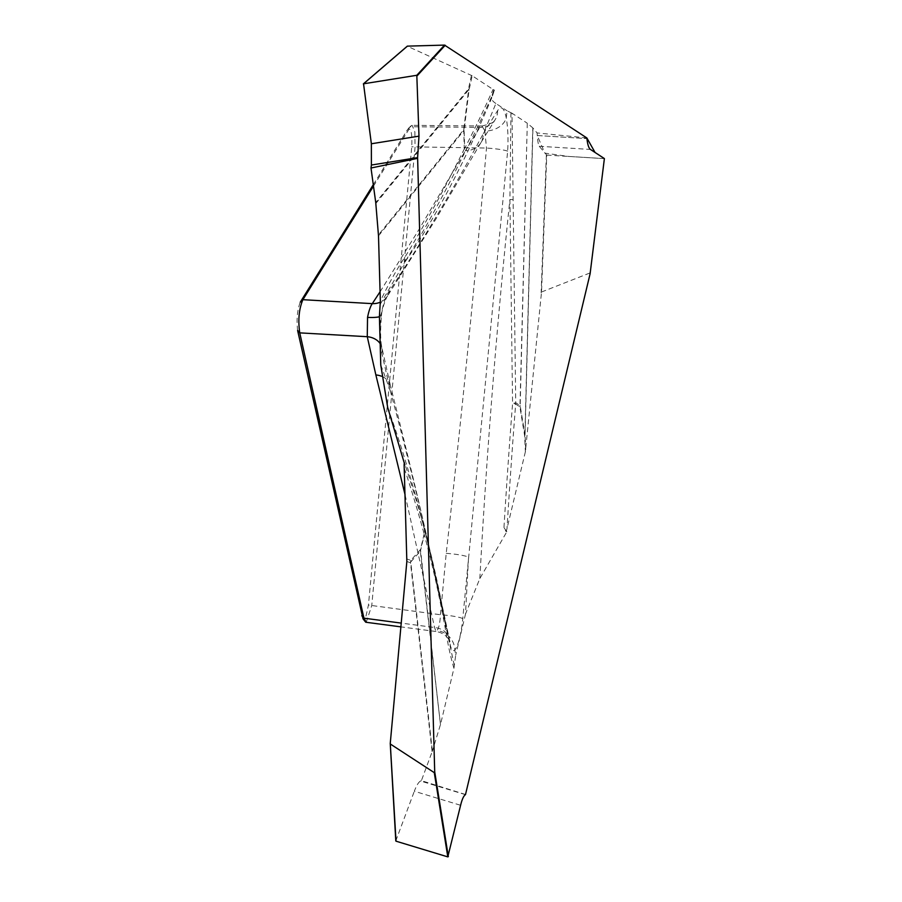<?xml version="1.0" encoding="UTF-8"?>
<svg xmlns="http://www.w3.org/2000/svg" width="902" height="902" viewBox="0 0 902 902"><rect width="100%" height="100%" fill="white"/><g stroke="black" fill="none" stroke-linecap="round" stroke-linejoin="round"><path stroke-width="0.68" stroke-dasharray="4.51 3.38" d="M586.852 137.95L537.073 132.932L532.789 127.859L524.919 434.651L520.172 405.641L527.287 123.247L532.789 127.859M527.287 123.247L519.98 405.505L515.73 402.72L512.009 113.235L527.095 123.1M512.009 113.235L507.082 110.811A1752.8 393.114 93.8 0 0 506.259 117.903A19.404 14.161 169.5 0 1 484.881 131.027L486.482 148.063C474.858 283.284 461.429 418.37 446.219 553.343L440.424 614.736C440.063 622.572 438.958 627.848 437.098 630.554L436.016 631.513L434.561 627.51L405.122 495.006M497.588 110.642A19.404 17.431 31.9 0 1 495.198 119.639L480.8 142.809A19.404 17.431 31.9 0 0 483.19 133.812C453.537 189.082 422.361 241.341 389.641 290.568C386.225 294.977 383.384 302.925 381.106 314.426C379.517 329.974 379.753 342.884 381.828 353.144L390.431 391.367C412.158 472.186 431.855 555.407 449.512 641.04C450.707 648.955 452.477 651.977 454.822 650.116C458.498 644.693 461.147 634.207 462.771 618.648L507.646 151.141C508.378 138.716 507.916 127.633 506.259 117.903C504.173 107.766 501.275 105.342 497.588 110.642L483.19 133.812A1752.8 393.114 93.8 0 0 495.886 103.482L507.082 110.811M495.886 103.482C492.582 101.328 491.252 99.333 491.906 97.495A1723.079 386.451 -86.2 0 1 404.468 262.707C424.459 230.111 444.145 194.212 463.527 155.043A19.404 14.883 -153.7 0 0 464.282 148.977C444.979 187.999 425.361 223.775 405.426 256.315C396.869 269.123 388.503 284.085 380.34 301.189M494.454 90.008L491.849 96.187L493.732 89.963L494.454 90.008L491.906 97.495M493.732 89.963L493.044 89.422A1682.004 377.239 -86.2 0 1 464.643 148.48L464.124 130.091L468.995 90.347L472.152 75.757L493.044 89.422M472.152 75.757L407.309 46.216M446.219 553.343A19.404 2.368 -174.6 0 1 468.578 557.256A1752.8 393.114 93.8 0 0 465.545 613.935L479.841 578.532L506.856 531.695L506.135 531.65L507.014 528.583A1682.004 377.239 -86.2 0 1 515.651 404.062L519.902 406.836L524.637 435.846L525.37 451.789L541.538 292L546.747 155.088L539.249 146.282C538.404 145.121 537.739 141.535 537.265 135.525L586.92 138.592L537.265 135.525L544.853 153.137L568.497 156.429L604.385 158.594L590.133 273.475M465.657 794.549L421.392 780.658L432.396 751.005L410.737 561.969L420.343 551.235L440.48 724.52L432.396 751.005M440.48 724.52L420.569 550.434L424.29 534.83C431.923 562.453 438.891 593.482 445.205 627.916C447.685 643.588 450.594 657.051 453.943 668.281L440.695 723.731M453.943 668.281L455.702 655.1A1752.8 393.114 93.8 0 0 454.822 650.116A19.404 17.927 -142.4 0 0 437.098 630.554M465.545 613.935L455.702 655.1M525.37 451.789L507.014 528.583M589.807 273.035L541.538 292M506.856 531.695L503.959 527.636L506.135 531.65M366.223 622.256L371.737 605.648L415.055 147.398L414.875 131.94L412.124 125.333L411.154 125.761L373.484 186.116M373.293 184.707L407.794 129.2C411.008 127.475 412.338 133.349 411.752 146.812L368.433 605.073L366.02 615.942L362.908 618.298M297.604 330.448C296.408 319.342 297.299 309.916 300.276 302.159M495.108 119.797A19.404 17.431 31.9 0 1 479.887 127.385L410.399 126.731L408.392 128.467M380.137 304.481L404.468 262.707A19.404 16.044 -148.5 0 0 405.426 256.315M480.698 142.967A19.404 17.431 31.9 0 1 465.488 150.566L479.887 127.385L481.984 125.987L484.881 131.027M389.641 290.568A19.404 17.363 33.4 0 1 387.229 296.465A19.404 17.363 33.4 0 1 380.34 302.159M510.949 112.716L509.912 199.5L512.573 403.476A19.404 1.827 -1.5 0 0 515.73 402.72A19.404 18.762 123.2 0 1 515.651 404.062A19.404 0.981 -175.6 0 0 512.573 403.476A1689.435 378.896 93.8 0 0 503.959 527.636M507.646 151.141A19.404 2.424 -175.4 0 0 486.482 148.063L411.752 146.812M546.747 155.088L604.002 158.617M537.265 135.525L537.073 132.932M479.841 578.532A1723.079 386.451 -86.2 0 1 509.912 199.5L512.979 199.624M454.315 665.462L426.545 537.073M445.205 627.916A19.404 16.619 169.6 0 0 445.284 622.346C439.59 591.261 433.343 562.803 426.522 536.972L424.03 527.749A19.404 17.589 164.5 0 1 424.29 534.83A19.404 11.433 -166.6 0 0 424.154 534.007L420.422 549.611L410.805 560.345L406.926 559.003M404.863 464.958L404.412 463.459M380.768 365.017A1752.8 393.114 93.8 0 1 390.431 391.367A19.404 15.063 -12.7 0 0 390.487 385.864C412.699 473.866 432.295 558.191 449.275 638.853L449.963 641.796L448.147 638.515C445.295 634.704 441.247 632.358 435.982 631.501M390.442 385.65A19.404 15.063 -12.7 0 0 381.478 376.235M449.512 641.04A19.404 15.131 -11.4 0 0 449.252 638.74A19.404 15.131 -11.4 0 0 434.561 627.51L401.221 623.102M379.404 316.523A1752.8 393.114 93.8 0 0 381.106 314.426A19.404 3.755 6.4 0 1 381.512 315.384A19.404 3.755 6.4 0 1 379.404 316.749M381.828 353.144A19.404 15.063 -12.7 0 0 381.884 347.642L390.487 385.864M381.839 347.428A19.404 15.063 -12.7 0 0 380.159 343.639M465.477 794.639L420.569 781.031C418.618 782.023 416.532 785.428 414.322 791.246L460.606 805.283M395.82 840.822L414.322 791.246M420.569 781.031L421.392 780.658M462.771 618.648A19.404 2.368 -174.6 0 0 440.424 614.736L368.433 605.073M380.069 291.774L417.885 231.295L465.488 150.566M378.502 235.873L463.763 130.598L464.282 148.977A19.404 7.329 -1.6 0 0 464.643 148.48A19.404 16.845 27.5 0 1 463.527 155.043A1689.435 378.896 93.8 0 0 491.849 96.187M539.249 146.282L590.427 149.439M525.731 449.647L525.054 434.798L532.935 127.994M546.375 155.02L541.132 292.789M519.902 406.836A19.404 18.762 -56.8 0 0 519.98 405.505A19.404 2.638 1.4 0 1 520.172 405.641A19.404 13.598 170.7 0 1 519.902 406.836M524.919 434.651A19.404 13.598 170.7 0 1 524.637 435.846A19.404 8.434 -2.6 0 0 525.054 434.798A19.404 2.695 1.5 0 0 524.919 434.651M387.702 407.546A1723.079 386.451 -86.2 0 1 419.802 511.524A1723.079 386.451 -86.2 0 1 445.069 621.354M404.389 468.533A1682.004 377.239 -86.2 0 1 424.154 534.007A19.404 15.864 -15.3 0 0 424.03 527.749A1689.435 378.896 93.8 0 0 404.322 462.444M471.43 75.362L468.476 88.971L375.739 202.555M363.269 84.168L407.411 46.273M375.841 203.491L468.578 89.907L463.718 129.651L378.445 234.937M464.124 130.091A19.404 7.329 178.4 0 1 463.763 130.598A19.404 17.07 -141 0 0 463.718 129.651A19.404 4.578 7 0 1 464.124 130.091M468.578 89.907A19.404 4.578 7 0 1 468.995 90.347A19.404 10.429 -167.8 0 0 468.476 88.971A19.404 17.093 -140.8 0 1 468.578 89.907M406.847 561.506L410.466 562.747L432.137 751.783M390.284 743.733L390.25 743.158M420.422 549.611A19.404 11.433 13.4 0 1 420.569 550.434A19.404 15.345 173.4 0 1 420.343 551.235A19.404 18.175 -138.2 0 0 420.422 549.611M410.737 561.969A19.404 18.175 -138.2 0 0 410.805 560.345A19.404 18.874 109 0 1 410.466 562.747A19.404 15.311 173.5 0 0 410.737 561.969M480.8 142.809L435.869 219.073L387.319 296.341M481.691 125.987L411.752 125.322M411.109 125.806L408.38 128.434M481.984 126.009C491.128 123.799 495.536 121.68 495.198 119.639M426.511 536.927L419.802 511.524C429.476 548.145 438.519 588.036 446.907 631.186M387.319 296.33C388.615 293.049 382.042 306.297 381.523 315.328C380.227 329.67 380.351 340.437 381.884 347.642M435.914 631.501L400.871 626.867M445.284 622.346L447.832 636.361"/><path stroke-width="1.35" d="M434.708 771.774L417.603 157.636L371.398 165.032L371.365 143.768L418.979 136.157L416.814 75.283L444.528 45.1L586.852 137.95L595.061 152.472L604.385 158.594L590.088 273.825L465.477 794.639C463.707 795.699 462.083 799.24 460.606 805.283L447.798 856.877L434.268 772.642L434.708 771.774L448.339 856.629M586.92 138.592C587.608 144.602 588.769 148.221 590.427 149.439L604.385 158.572L590.111 273.734M418.979 136.157L417.603 157.636M444.528 45.1L407.4 46.137L363.54 83.807L416.814 75.283M417.491 158.38L371.004 168.009L375.739 202.555L378.502 235.873L380.34 301.189L379.404 316.523L380.768 365.017L387.702 407.546L404.863 464.958L404.13 464.913L406.847 561.506L390.25 743.462L396.023 841.183L447.798 856.877M434.268 772.642L390.487 744.116M373.484 186.116L302.892 299.69C298.968 309.003 297.919 320.063 299.746 332.872L363.946 618.174L366.223 622.256M362.908 618.298L297.604 330.448L299.746 332.872L367.261 336.705L367.542 317.38C368.85 310.897 370.429 306.308 372.289 303.636L380.069 291.774M380.34 302.159A19.404 17.363 33.4 0 1 372.289 303.636L302.892 299.69L300.276 302.159L373.293 184.707M381.478 376.235A19.404 15.063 -12.7 0 0 375.863 374.928L367.261 336.705A19.404 15.063 -12.7 0 1 380.159 343.639M363.54 83.807L371.365 143.768M371.398 165.032L371.004 168.009M379.404 316.749A19.404 3.755 6.4 0 1 367.542 317.38M404.322 462.444L404.13 464.913M396.023 841.183L390.284 743.733M417.276 75.667L445.205 45.269M405.122 495.006L375.863 374.928M361.803 615.75L363.946 618.174L401.221 623.102M407.343 46.126L363.371 83.875M400.871 626.867L365.705 622.222M365.265 621.67L362.954 618.716M390.239 743.406L395.798 840.923"/></g></svg>
